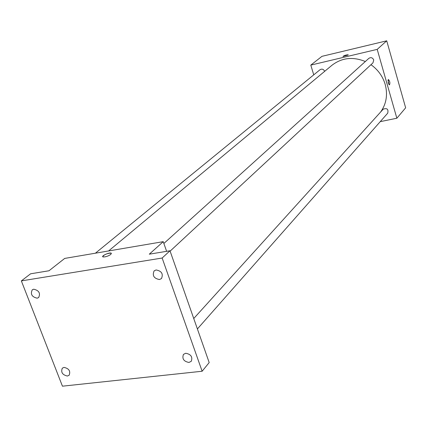 <?xml version="1.0" encoding="UTF-8"?>
<svg xmlns="http://www.w3.org/2000/svg" width="427" height="427" viewBox="0 0 427 427"><rect width="100%" height="100%" fill="white"/><g stroke="black" fill="none" stroke-linecap="round" stroke-linejoin="round"><path stroke-width="0.64" d="M313.744 74.853L310.797 65.107L321.958 56.337L386.723 40.816L405.65 107.812L396.854 118.231L380.238 121.647M310.797 65.107L377.206 49.367L386.723 40.816M348.112 55.024L342.972 56.465C344.167 55.483 345.913 54.923 348.202 54.784L348.112 55.024M380.601 112.055C386.35 103.958 387.892 94.773 385.223 84.498C382.773 76.332 378.023 69.729 370.962 64.701M365.347 61.515C352.937 56.471 341.803 57.725 331.939 65.288L108.57 250.959M377.206 49.367L396.854 118.231M324.659 71.336C323.575 69.169 322.049 68.614 320.079 69.676L95.397 253.2M170.111 251.145L372.974 62.838L373.732 59.945C372.584 57.634 370.962 57.101 368.864 58.339L163.872 243.47M193.741 318.521L383.206 109.173C387.081 107.85 388.586 109.184 387.716 113.171L197.397 328.945M388.223 82.929L388.41 79.47C389.899 81.295 390.246 83.105 389.451 84.909L388.223 82.929M387.972 80.041L388.944 84.546M342.94 56.423L348.235 54.832M21.35 280.902L162.148 258.031L202.136 371.239L62.443 386.184L21.35 280.902L30.589 273.803L48.993 270.766L64.701 258.42L163.231 241.661L166.626 251.322M162.148 258.031L169.978 250.766L209.187 362.571L202.136 371.239M163.231 241.661L149.301 254.182L169.978 250.766M110.892 254.364C108.218 256.141 105.64 257.001 103.158 256.947C100.42 256.419 108.714 252.357 111.047 253.078L110.892 254.364M102.71 256.643C104.209 254.572 106.99 253.387 111.047 253.078L111.49 253.382M64.034 367.396C69.009 368.517 70.711 371.132 69.142 375.242L67.386 376.038C62.401 374.895 60.714 372.275 62.321 368.17L64.034 367.396M185.708 353.257C190.917 354.213 192.78 356.887 191.291 361.269L188.98 362.454C183.754 361.466 181.907 358.787 183.439 354.405L185.708 353.257M156.068 269.955C161.646 270.996 163.445 273.872 161.465 278.58L159.479 279.541C153.88 278.463 152.097 275.575 154.136 270.878L156.068 269.955M33.69 289.202C38.969 290.408 40.624 293.194 38.649 297.555L37.181 298.19C31.886 296.957 30.248 294.166 32.265 289.816L33.69 289.202"/></g></svg>
